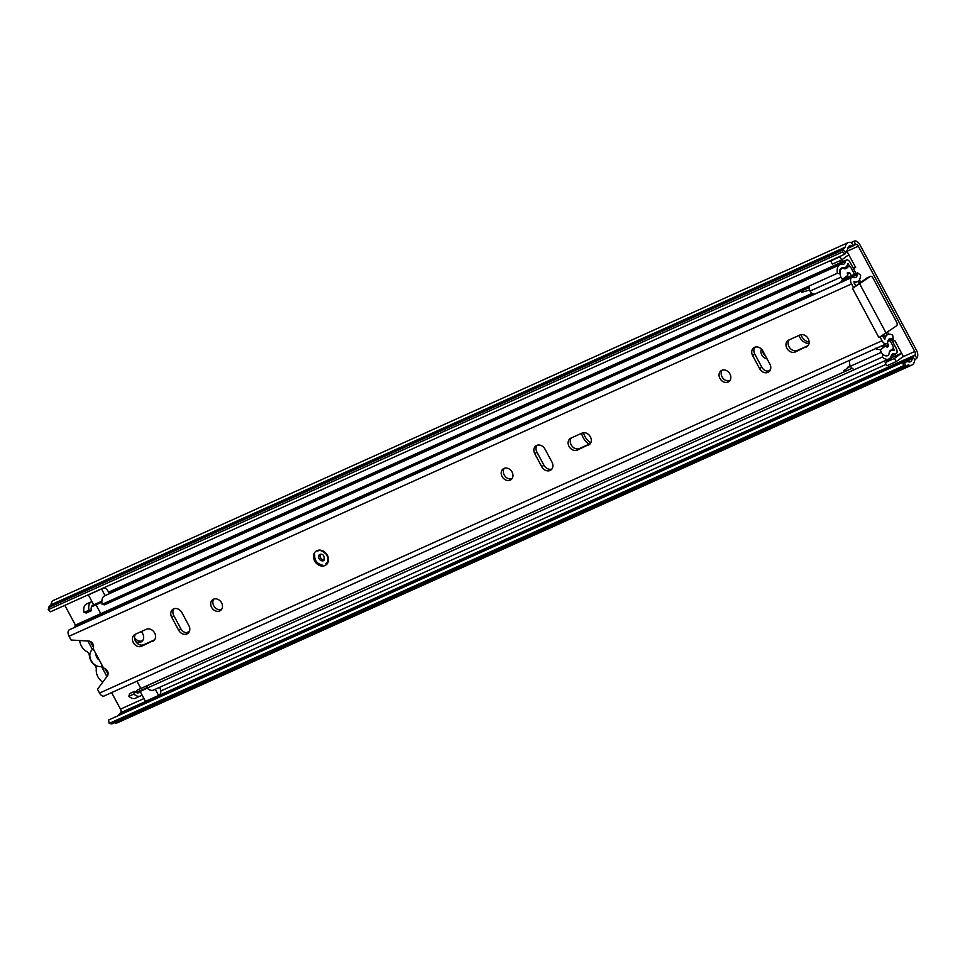 <?xml version="1.0" encoding="UTF-8"?>
<svg xmlns="http://www.w3.org/2000/svg" width="965" height="965" viewBox="0 0 965 965"><rect width="100%" height="100%" fill="white"/><g stroke="black" fill="none" stroke-linecap="round" stroke-linejoin="round"><path stroke-width="1.45" d="M135.836 641.677A6.827 5.561 -126.2 0 0 140.854 642.027A6.827 5.561 -126.2 0 0 141.674 641.556A6.827 5.561 -126.2 0 0 141.131 631.629M134.521 637.575A6.827 5.561 -126.2 0 0 142.446 640.832M809.152 342.105A9.409 7.66 53.8 0 1 800.998 334.686M809.044 343.444A9.409 7.66 53.8 0 1 799.129 335.374M853.398 268.511L855.641 267.498L847.017 251.395L845.34 252.155M840.358 260.526L841.299 262.287M891.455 355.82L892.287 357.388A3.788 2.171 -114.2 0 1 892.444 357.303A3.788 2.171 -114.2 0 1 892.697 357.219M902.721 356.821L903.373 356.519L894.748 340.428L892.492 341.429M767.115 358.956A6.671 5.44 53.8 0 1 761.457 349.125M118.044 715.753A5.163 2.955 -114.2 0 1 118.671 714.619L120.601 712.725A3.04 1.737 65.8 0 0 120.48 709.13L111.614 692.593M902.842 362.406L903.469 365.795L109.19 723.412L108.55 720.023L902.842 362.406L905.001 362.816L906.231 361.923A5.163 2.955 -114.2 0 1 906.545 361.742A5.163 2.955 -114.2 0 1 908.113 361.742A7.431 4.258 65.8 0 0 910.381 361.754A7.431 4.258 65.8 0 0 912.202 358.739A5.163 2.955 -114.2 0 1 912.962 357.002L914.892 355.096A3.04 1.737 65.8 0 0 914.772 351.501L858.307 246.208A3.04 1.737 65.8 0 0 855.641 244.471A3.04 1.737 65.8 0 0 855.593 244.507L853.53 245.58A5.163 2.955 -114.2 0 1 852.964 245.978A5.163 2.955 -114.2 0 1 852.059 246.123A7.431 4.258 65.8 0 0 849.477 245.991A7.431 4.258 65.8 0 0 847.656 248.994A5.163 2.955 -114.2 0 1 846.703 250.888L845.364 252.01L844.882 254.133L842.542 251.986L48.25 609.615L50.59 611.75L844.882 254.133M75.559 625.006A3.04 2.473 -126.2 0 1 74.908 624.138L64.836 605.345M903.469 365.795L905.423 366.218A4.548 2.606 65.8 0 0 906.497 366.133A4.548 2.606 65.8 0 0 906.774 365.976L907.944 365.12A1.52 0.869 -114.2 0 1 908.041 365.06A1.52 0.869 -114.2 0 1 908.499 365.06A11.073 6.333 65.8 0 0 911.877 365.072A11.073 6.333 65.8 0 0 914.591 360.584A1.52 0.869 -114.2 0 1 914.82 360.066L916.75 358.172A6.671 3.824 65.8 0 0 916.473 350.259L860.02 244.953A6.671 3.824 65.8 0 0 854.146 241.153A6.671 3.824 65.8 0 0 854.037 241.214L851.733 242.408A1.52 0.869 -114.2 0 1 851.468 242.661A1.52 0.869 -114.2 0 1 851.383 242.685A11.073 6.333 65.8 0 0 847.982 242.673A11.073 6.333 65.8 0 0 845.268 247.137A1.52 0.869 -114.2 0 1 844.99 247.691L843.808 248.56A4.548 2.606 65.8 0 0 843.036 249.875L842.542 251.986M109.19 723.412L111.132 723.847A4.548 2.606 65.8 0 0 112.205 723.762A4.548 2.606 65.8 0 0 112.483 723.593M114.425 722.761A11.073 6.333 65.8 0 0 117.585 722.701L911.877 365.072M847.982 242.673L53.69 600.302A11.073 6.333 65.8 0 0 50.976 604.766A1.52 0.869 -114.2 0 1 50.699 605.32L49.517 606.177A4.548 2.606 65.8 0 0 48.745 607.492L48.25 609.615M851.239 242.637L853.53 245.58M842.204 259.549L843.217 261.431M853.193 268.125L855.436 267.112M893.361 354.963L894.205 356.519M765.691 356.302A6.671 5.44 53.8 0 1 762.652 350.657M847.873 248.017L852.059 246.123M108.092 674.04L104.787 668.54M93.46 647.419L90.24 641.411M903.373 356.519L896.196 361.586L894.483 358.401L901.527 353.25A3.788 2.171 65.8 0 1 901.6 353.202L892.444 357.303M896.196 361.586L886.895 365.783L885.182 362.587L892.215 357.436A3.788 2.171 -114.2 0 1 892.287 357.388M885.182 362.587L894.483 358.401M841.371 255.713L839.972 256.738L841.685 259.923L848.73 254.772A3.788 2.171 65.8 0 0 848.79 254.724M845.292 252.36L847.017 251.395M847.017 251.588L845.147 252.939M841.685 259.923L832.385 264.12L830.672 260.924L832.071 259.899M839.972 256.738L830.672 260.924M79.721 640.531A12.135 9.879 -126.2 0 0 81.325 645.911A12.135 9.879 -126.2 0 0 86.729 651.58A4.548 3.703 53.8 0 1 89.359 655.621A12.135 9.879 -126.2 0 0 90.939 660.748A12.135 9.879 -126.2 0 0 94.401 665.03A4.548 3.703 53.8 0 1 96.295 669.396A12.135 9.879 -126.2 0 0 97.887 676.779A12.135 9.879 -126.2 0 0 102.773 682.134M87.851 640.989L92.399 649.469A10.012 8.154 -126.2 0 0 91.192 660.627A10.012 8.154 -126.2 0 0 101.566 666.574L101.808 664.74M93.919 650.024L92.399 649.469M95.969 653.848A6.067 4.946 -126.2 0 0 99.335 660.12M101.566 666.574L106.91 676.537M186.993 633.945A6.827 5.561 -126.2 0 0 187.813 633.462A6.827 5.561 -126.2 0 0 188.887 625.658L181.903 612.618A6.827 5.561 -126.2 0 0 172.759 609.398A6.827 5.561 -126.2 0 0 171.686 617.214L178.682 630.254A6.827 5.561 -126.2 0 0 186.993 633.945M213.458 599.229A6.671 5.44 -126.2 0 0 212.662 599.699A6.671 5.44 -126.2 0 0 211.89 607.829A6.671 5.44 -126.2 0 0 219.743 610.942A6.671 5.44 -126.2 0 0 220.539 610.471A6.671 5.44 -126.2 0 0 221.311 602.353A6.671 5.44 -126.2 0 0 213.458 599.229M213.844 599.084A6.671 5.44 -126.2 0 0 214.351 606.732A6.671 5.44 -126.2 0 0 221.492 609.53M550.098 470.462A6.827 5.561 -126.2 0 0 550.919 469.979A6.827 5.561 -126.2 0 0 551.992 462.175L545.008 449.135A6.827 5.561 -126.2 0 0 535.865 445.914A6.827 5.561 -126.2 0 0 534.791 453.731L541.787 466.77A6.827 5.561 -126.2 0 0 550.098 470.462M503.947 468.447A6.671 5.44 -126.2 0 0 503.139 468.906A6.671 5.44 -126.2 0 0 502.379 477.036A6.671 5.44 -126.2 0 0 510.22 480.148A6.671 5.44 -126.2 0 0 511.028 479.689A6.671 5.44 -126.2 0 0 511.788 471.559A6.671 5.44 -126.2 0 0 503.947 468.447M504.333 468.29A6.671 5.44 -126.2 0 0 504.828 475.95A6.671 5.44 -126.2 0 0 511.969 478.749M767.959 372.369A6.827 5.561 -126.2 0 0 768.779 371.887A6.827 5.561 -126.2 0 0 769.865 364.082L762.869 351.043A6.827 5.561 -126.2 0 0 753.725 347.822A6.827 5.561 -126.2 0 0 752.652 355.639L759.648 368.678A6.827 5.561 -126.2 0 0 767.959 372.369M721.808 370.355A6.671 5.44 -126.2 0 0 721 370.813A6.671 5.44 -126.2 0 0 720.24 378.943A6.671 5.44 -126.2 0 0 728.08 382.068A6.671 5.44 -126.2 0 0 728.889 381.597A6.671 5.44 -126.2 0 0 729.649 373.467A6.671 5.44 -126.2 0 0 721.808 370.355M722.194 370.198A6.671 5.44 -126.2 0 0 722.688 377.858A6.671 5.44 -126.2 0 0 729.842 380.656M152.747 641.267A6.827 5.561 -126.2 0 0 153.568 640.796A6.827 5.561 -126.2 0 0 154.352 632.485A6.827 5.561 -126.2 0 0 146.33 629.289L135.209 634.295A6.827 5.561 -126.2 0 0 134.388 634.777A6.827 5.561 -126.2 0 0 133.604 643.088A6.827 5.561 -126.2 0 0 141.626 646.273L154.279 640.157M588.481 445.082A6.827 5.561 -126.2 0 0 589.301 444.612A6.827 5.561 -126.2 0 0 590.073 436.301A6.827 5.561 -126.2 0 0 582.052 433.104L570.93 438.122A6.827 5.561 -126.2 0 0 570.11 438.593A6.827 5.561 -126.2 0 0 569.326 446.904A6.827 5.561 -126.2 0 0 577.36 450.088L590.001 443.972M806.342 346.99A6.827 5.561 -126.2 0 0 807.162 346.519A6.827 5.561 -126.2 0 0 807.946 338.208A6.827 5.561 -126.2 0 0 799.913 335.024L788.791 340.03A6.827 5.561 -126.2 0 0 787.983 340.5A6.827 5.561 -126.2 0 0 787.199 348.811A6.827 5.561 -126.2 0 0 795.22 351.996L807.862 345.88M886.558 343.685L104.063 696.006A5.163 2.955 65.8 0 1 99.528 693.063L97.489 689.275L107.622 675.572A4.861 3.957 -126.2 0 0 104.69 668.504A3.04 2.473 53.8 0 1 102.966 666.887L93.774 649.747A3.04 2.473 53.8 0 1 93.436 647.515A4.861 3.957 -126.2 0 0 89.118 641.074L71.096 640.036L69.058 636.249L851.552 283.939L853.579 287.727L852.445 288.233L878.85 337.473L879.984 336.966L882.022 340.754A5.163 2.955 65.8 0 0 886.558 343.685A5.163 2.955 65.8 0 0 887.812 341.658A7.431 4.258 -114.2 0 1 889.621 338.727A7.431 4.258 -114.2 0 1 891.817 338.703L893.204 339.173L892.673 335L891.286 334.529A11.99 6.864 -114.2 0 0 887.752 334.566A11.99 6.864 -114.2 0 0 884.833 339.294L882.3 335.748M173.941 608.782A6.827 5.561 -126.2 0 0 173.821 615.658L180.817 628.698A6.827 5.561 -126.2 0 0 188.766 632.533M135.595 634.126A6.827 5.561 -126.2 0 0 136.198 642.183A6.827 5.561 -126.2 0 0 143.761 644.716L154.497 639.879M537.047 445.299A6.827 5.561 -126.2 0 0 536.926 452.163L543.922 465.214A6.827 5.561 -126.2 0 0 551.871 469.038M571.316 437.941A6.827 5.561 -126.2 0 0 571.919 445.999A6.827 5.561 -126.2 0 0 579.495 448.532L590.23 443.695M754.907 347.207A6.827 5.561 -126.2 0 0 754.787 354.083L761.783 367.122A6.827 5.561 -126.2 0 0 769.732 370.946M789.177 339.849A6.827 5.561 -126.2 0 0 789.78 347.907A6.827 5.561 -126.2 0 0 797.355 350.44L808.091 345.603M844.544 278.776L857.656 272.878L860.635 275.254L860.394 276.919A11.99 6.864 -114.2 0 1 857.475 281.587A11.99 6.864 -114.2 0 1 853.904 281.611L855.714 286.171L853.579 287.727M853.675 287.666L870.213 276.521A3.04 1.737 65.8 0 1 870.394 276.412A3.04 1.737 65.8 0 1 873.06 278.149L896.606 322.057A3.04 1.737 65.8 0 1 896.618 325.76L879.984 336.966M880.08 336.894L878.85 337.473M74.836 627.31A7.431 4.258 -114.2 0 0 74.92 626.852L75.161 625.187L812.18 293.36M857.656 272.878L857.415 274.543A7.431 4.258 -114.2 0 1 855.605 277.438A7.431 4.258 -114.2 0 1 853.386 277.45A5.163 2.955 65.8 0 0 851.854 277.462L69.359 629.771A5.163 2.955 65.8 0 0 69.058 636.249M887.824 341.598L893.204 339.173M851.854 277.462A5.163 2.955 65.8 0 0 851.552 283.939M855.69 286.11L866.811 278.053A3.04 1.737 -114.2 0 1 866.992 277.944A3.04 1.737 -114.2 0 1 867.185 277.884M320.452 554.187A3.655 2.979 -126.2 0 0 320.863 558.18A3.655 2.979 -126.2 0 0 324.542 559.784M581.581 433.321A15.476 12.605 -126.2 0 0 589.024 444.238M187.427 632.799L189.092 632.051M768.393 371.223L770.058 370.476M590.689 442.959A15.476 12.605 53.8 0 1 583.451 432.718M189.393 631.436L186.426 632.775M770.36 369.86L767.392 371.187M860.551 282.636L860.515 281.877A4.548 2.606 65.8 0 0 860.153 281.117L859.441 279.778M856.112 273.578L850.129 262.408A4.246 2.437 65.8 0 0 846.389 259.995A4.246 2.437 65.8 0 0 845.376 261.539A7.431 4.258 -114.2 0 1 843.591 264.241A7.431 4.258 -114.2 0 1 842.131 264.434A11.073 6.333 65.8 0 0 839.96 264.736A11.073 6.333 65.8 0 0 837.415 273.264L839.743 273.771A7.431 4.258 65.8 0 1 841.456 268.053A7.431 4.258 65.8 0 1 842.915 267.86A11.073 6.333 -114.2 0 0 845.087 267.558A11.073 6.333 -114.2 0 0 847.74 263.529L850.129 266.847M860.515 281.877L858.741 282.443M852.143 368.268L147.681 685.452L147.066 688.129L882.348 357.062A11.073 6.333 65.8 0 0 888.789 359.016A11.073 6.333 65.8 0 0 891.202 355.952A7.431 4.258 -114.2 0 1 892.83 353.89A7.431 4.258 -114.2 0 1 894.857 353.817A4.246 2.437 65.8 0 0 896.002 353.769A4.246 2.437 65.8 0 0 896.256 348.449L891.66 339.861M888.669 334.288L887.619 332.334M100.758 613.668L96.017 604.826M140.866 688.467L136.958 681.194M889.187 352.913A11.073 6.333 -114.2 0 1 891.334 350.572A11.073 6.333 -114.2 0 1 894.35 350.464L893.216 347.219M147.066 688.129A11.073 6.333 65.8 0 0 153.495 690.084L888.789 359.016M882.963 354.384L882.348 357.062M141.891 694.716A11.073 6.333 -114.2 0 1 140.335 696.006A11.073 6.333 -114.2 0 1 133.894 694.052L134.521 691.374A7.431 4.258 -114.2 0 0 138.839 692.689A7.431 4.258 -114.2 0 0 140.13 691.423L145.462 701.362L158.622 695.427L155.317 689.263M134.521 691.374L129.527 693.618L128.9 696.296L133.894 694.052M128.9 696.296A11.073 6.333 65.8 0 0 135.341 698.25L140.335 696.006M140.13 691.423L147.199 688.25M135.691 692.255A11.073 6.333 -114.2 0 1 137.898 689.806L844.761 371.537M101.88 602.184L91.651 606.792A11.073 6.333 -114.2 0 1 91.458 606.876M86.307 613.004L83.967 612.498L88.961 610.242L91.289 610.761L86.307 613.004M91.289 610.761A7.431 4.258 65.8 0 1 93.014 605.031A7.431 4.258 65.8 0 1 93.702 604.838L91.94 601.557A11.073 6.333 65.8 0 0 91.518 601.714L86.524 603.957A11.073 6.333 65.8 0 0 83.967 612.498M809.177 287.546L104.461 604.838L102.121 604.319A11.073 6.333 -114.2 0 1 104.678 595.791L839.96 264.736M102.121 604.319L837.415 273.264M91.518 601.714A11.073 6.333 65.8 0 0 88.961 610.242M93.702 604.838L101.88 601.159M159.623 687.321A6.067 3.474 -114.2 0 1 159.623 694.703L158.622 695.427M91.94 601.557L88.382 594.898L101.542 588.976L105.089 595.598M109.395 593.656L108.237 591.497A6.067 3.474 65.8 0 0 103.653 587.866M847.379 273.421L849.297 272.564A10.012 5.73 -114.2 0 0 847.427 272.83A10.012 5.73 -114.2 0 0 847.222 272.938A6.839 3.92 -114.2 0 1 847.801 275.399L842.65 279.162A6.128 3.51 -114.2 0 1 840.937 277.16A7.889 4.511 -114.2 0 1 841.516 268.789A7.889 4.511 -114.2 0 1 841.987 268.511A7.889 4.511 -114.2 0 1 843.084 268.282A16.887 9.662 -114.2 0 0 845.171 268.873A12.533 7.165 -114.2 0 0 845.955 268.608A12.533 7.165 -114.2 0 0 847.403 267.534A13.136 7.515 -114.2 0 1 848.102 266.895A13.136 7.515 -114.2 0 1 848.826 266.473A3.016 1.725 -114.2 0 1 851.395 268.463L854.52 274.289M879.646 346.797L885.617 345.928A6.839 3.92 -114.2 0 1 886.582 346.809A1.508 0.869 -114.2 0 0 887.559 347.171A1.508 0.869 -114.2 0 0 887.788 346.978A10.012 5.73 -114.2 0 0 888.451 345.603L886.34 346.556M844.049 268.62L848.826 266.473M854.423 369.643A7.889 4.511 -114.2 0 1 850.394 366.254L881.262 352.358A7.889 4.511 -114.2 0 0 887.486 355.675A7.889 4.511 -114.2 0 0 889.03 353.986A16.887 9.662 65.8 0 1 889.501 351.537A12.533 7.165 -114.2 0 1 890.707 350.235A12.533 7.165 -114.2 0 1 891.455 349.8A12.533 7.165 -114.2 0 1 891.503 349.776L891.515 349.776A13.136 7.515 -114.2 0 1 891.503 349.776M815.497 293.686A6.128 3.51 -114.2 0 1 815.099 293.915A6.128 3.51 -114.2 0 1 810.069 291.056A7.889 4.511 -114.2 0 1 809.152 285.99M850.394 366.254A6.116 3.498 -114.2 0 1 850.105 360.102M886.196 333.371L887.016 334.903M890.068 340.585L892.529 345.168A2.992 1.713 -114.2 0 1 892.939 348.751A13.136 7.515 -114.2 0 1 891.515 349.776M858.874 283.867A3.04 1.737 65.8 0 0 858.295 281.322L858.211 281.165M849.297 272.564L849.936 273.107L847.584 274.156M851.335 275.725L849.936 273.107M854.737 282.829A2.726 1.568 -114.2 0 1 854.676 283.638L854.58 284.048M810.069 291.056L840.937 277.16M847.801 275.399L840.443 282.504L815.099 293.915M840.744 282.311L842.65 279.162M885.568 345.928L888.307 344.698L887.366 342.949M881.262 352.358A6.116 3.498 -114.2 0 1 880.466 349.692C876.618 349.354 875.11 348.811 875.955 348.076M882.927 335.398A2.726 1.568 -114.2 0 1 883.807 336.351M888.307 344.698L888.451 345.603M880.466 349.692L885.617 345.928M850.358 366.157L843.88 370.681A4.439 2.533 -114.2 0 0 844.809 371.573M847.391 367.496L850.093 365.518M801.433 291.02A4.439 2.533 65.8 0 0 801.794 292.323L809.683 289.983M120.48 709.13L143.954 698.551M160.757 690.988L886.147 364.384M902.335 357.098L914.772 351.501M845.364 252.034L858.307 246.208M855.593 244.507L854.037 241.214L851.021 242.565L854.146 241.153M120.601 712.725L914.892 355.096L916.75 358.172M118.671 714.619L912.962 357.002L914.82 360.066M904.784 362.828L905.423 366.218L111.132 723.847M845.364 252.01L843.036 249.875L48.745 607.492M49.517 606.177L843.808 248.56M50.699 605.32L844.99 247.691M50.976 604.766L845.268 247.137M907.245 365.626L908.499 365.06M904.41 362.744L906.231 361.923M903.662 362.587L912.202 358.739M107.489 673.594L108.104 673.317M892.215 357.436L901.527 353.25M317.002 550.629A8.492 6.924 53.8 0 1 327.352 555.225A8.492 6.924 53.8 0 1 324.988 565.538A8.492 6.924 53.8 0 1 314.638 560.942A8.492 6.924 53.8 0 1 317.002 550.629M99.528 693.063L882.022 340.754M888.162 340.343L891.817 338.703M74.92 626.852L814.002 294.096M841.516 281.696L857.415 274.543M886.232 333.347L859.827 284.12M870.213 276.521L866.811 278.053M797.355 350.44L795.22 351.996M761.783 367.122L759.648 368.678M754.787 354.083L752.652 355.639M579.495 448.532L577.36 450.088M543.922 465.214L541.787 466.77M536.926 452.163L534.791 453.731M143.761 644.716L141.626 646.273M173.821 615.658L171.686 617.214M180.817 628.698L178.682 630.254M319.922 554.356A3.655 2.979 -126.2 0 0 319.68 554.501A3.655 2.979 -126.2 0 0 319.27 558.964A3.655 2.979 -126.2 0 0 323.565 560.665A3.655 2.979 -126.2 0 0 324.011 560.412C324.59 555.719 323.251 553.693 319.994 554.32L319.68 554.501M847.644 264.012L848.416 263.662M893.288 350.259L894.543 349.692M891.431 355.361L894.857 353.817M136.222 692.532L147.187 687.599M109.069 593.053L845.376 261.539M91.892 605.996L101.868 601.509M840.346 269.018L842.915 267.86M844.64 268.777L847.403 267.534M112.205 723.762L906.497 366.133M847.777 248.319L852.964 245.978M904.35 362.731L906.545 361.742M317.799 551.148C319.138 549.519 321.948 550.545 326.254 554.2C328.679 558.397 328.558 561.63 325.893 563.898M882.854 336.773L887.752 334.566M854.085 283.119L857.475 281.587M870.394 276.412L866.992 277.944M314.735 554.971C314.421 560.327 316.87 563.669 322.057 564.995M889.634 351.344L891.334 350.572M108.599 592.172L846.389 259.995M891.214 355.928L896.002 353.769M843.301 268.366L845.087 267.558M840.141 269.344L841.987 268.511"/></g></svg>
